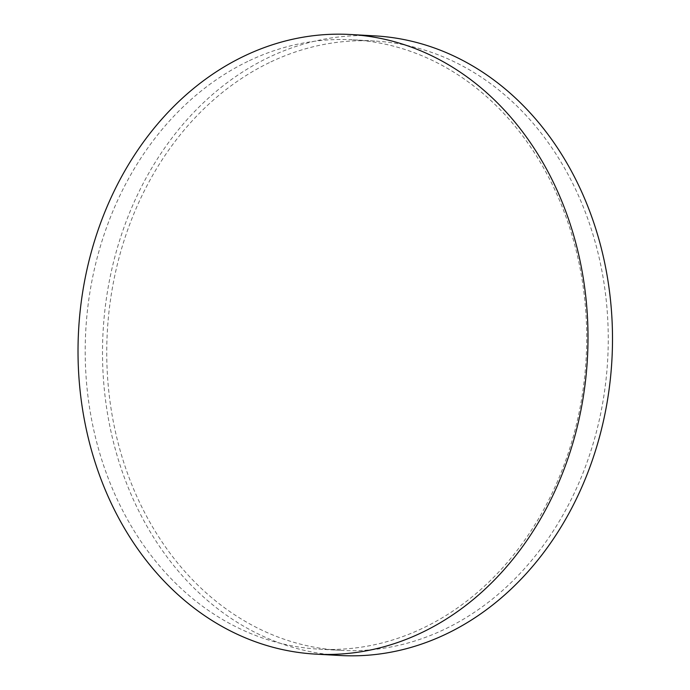 <?xml version="1.0" encoding="UTF-8"?>
<svg xmlns="http://www.w3.org/2000/svg" width="690" height="690" viewBox="0 0 690 690"><rect width="100%" height="100%" fill="white"/><g stroke="black" fill="none" stroke-linecap="round" stroke-linejoin="round"><path stroke-width="0.52" stroke-dasharray="3.45 2.59" d="M374.92 35.88A310.302 254.8 -86.8 0 0 267.849 57.839A310.302 254.8 -86.8 0 0 105.199 397.449A310.302 254.8 -86.8 0 0 340.092 655.5M269.341 62.626A305.144 250.565 -86.8 0 0 109.391 396.586A305.144 250.565 -86.8 0 0 340.386 650.351A305.144 250.565 -86.8 0 0 607.674 359.749A305.144 250.565 -86.8 0 0 374.627 41.029A305.144 250.565 -86.8 0 0 269.341 62.626M247.788 61.419A305.144 250.565 -86.8 0 0 87.846 395.379A305.144 250.565 -86.8 0 0 318.832 649.143A305.144 250.565 -86.8 0 0 586.129 358.541A305.144 250.565 -86.8 0 0 353.082 39.813A305.144 250.565 -86.8 0 0 247.788 61.419M318.832 649.143L340.386 650.351M353.082 39.813L374.627 41.029"/><path stroke-width="1.03" d="M243.363 56.468A310.302 254.8 -86.8 0 0 80.713 396.077A310.302 254.8 -86.8 0 0 315.606 654.12A310.302 254.8 -86.8 0 0 587.414 358.61A310.302 254.8 -86.8 0 0 350.425 34.5A310.302 254.8 -86.8 0 0 243.363 56.468M315.606 654.12L340.092 655.5A310.302 254.8 -86.8 0 0 611.909 359.99A310.302 254.8 -86.8 0 0 374.92 35.88L350.425 34.5"/></g></svg>
